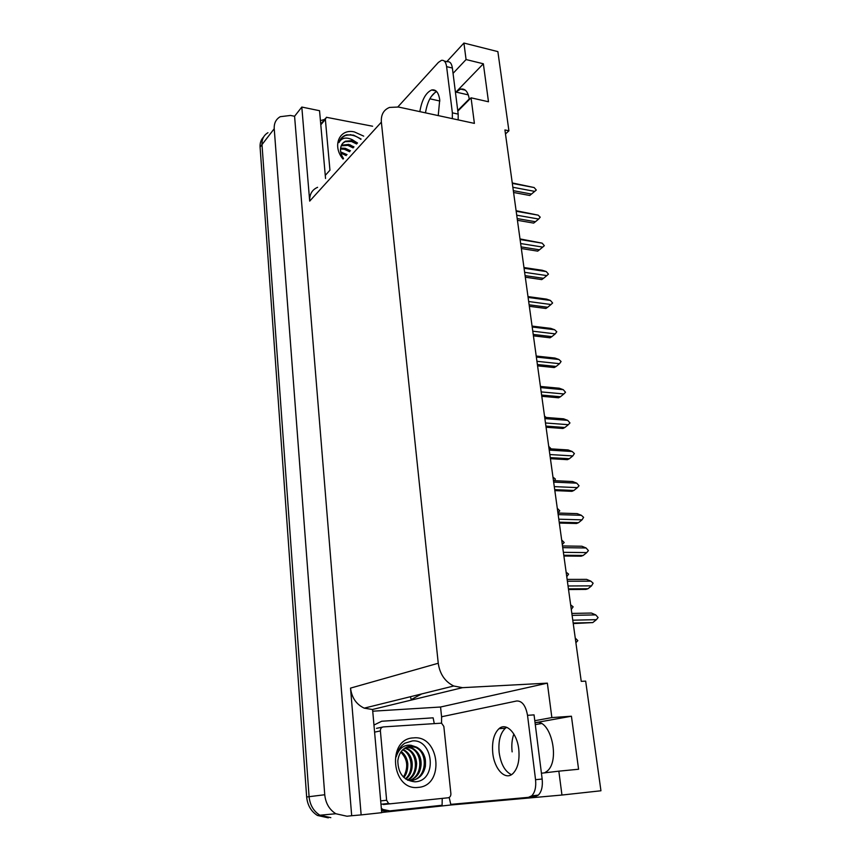 <?xml version="1.0" encoding="UTF-8"?>
<svg xmlns="http://www.w3.org/2000/svg" width="861" height="861" viewBox="0 0 861 861"><rect width="100%" height="100%" fill="white"/><g stroke="black" fill="none" stroke-linecap="round" stroke-linejoin="round"><path stroke-width="1.29" d="M505.472 133.961L508.916 130.807L497.873 51.617L463.918 43.05L466.07 59.549L483.355 63.779L455.964 92.073L460.592 89.092C465.209 88.306 468.136 91.783 469.353 99.542M330.818 817.638L319.894 815.216C313.522 811.159 309.928 804.992 309.088 796.683L261.992 144.594C261.755 139.17 263.746 135.209 267.954 132.702C263.746 135.209 261.755 139.17 261.992 144.594L309.088 796.683C309.928 804.992 313.522 811.159 319.894 815.216L330.818 817.638M372.738 711.197L440.563 707.01L441.693 717.859M450.615 803.227L450.809 805.003L381.714 812.472M381.724 812.676L372.587 709.518L364.203 708.151C356.282 704.363 351.719 697.679 350.524 688.111L361.146 814.904L381.724 812.676M325.544 178.485L319.549 110.714L301.813 107.055L309.691 201.119C309.39 194.36 312.026 189.754 317.601 187.311M294.58 116.267L351.686 815.722L346.972 816.228L335.822 813.742C329.322 809.588 325.63 803.248 324.748 794.746L274.228 128.741C273.959 123.22 275.961 119.205 280.234 116.698L290.512 115.449L294.58 116.267L301.813 107.055M463.918 43.05L446.794 61.658M541.429 773.221L558.843 771.165L561.953 795.037L600.946 790.775L585.663 681.116L581.24 681.352L504.923 129.946L508.916 130.807M561.953 795.037L450.809 805.003M361.146 814.904L351.686 815.722M535.294 724.628L541.289 723.574M457.74 110.542L469.267 98.94M457.815 111.134L471.064 97.82L474.389 123.381L398.482 107.033L389.549 107.421C383.608 109.842 380.874 114.75 381.369 122.133L438.249 663.25C439.82 674.055 444.976 681.632 453.725 686.002L462.486 687.67L547.359 683.15L440.563 707.01M501.156 727.362L499.466 728.664M547.359 683.15L551.858 717.59L534.789 720.7M466.07 59.549L453.047 73.368M435.235 92.288L431.167 96.615M558.843 771.165L578.581 769.25L571.424 716.223L551.858 717.59M483.355 63.779L488.488 101.77L471.064 97.82M513.845 734.046C511.961 739.265 511.391 745.217 512.134 751.879M544.539 772.855L546.896 771.338C560.769 760.973 550.61 718.289 535.693 722.627L537.361 722.508M571.424 716.223L535.693 722.627M328.31 817.853L317.408 815.442C311.069 811.406 307.485 805.261 306.656 796.985L260.087 147.07C259.85 142.98 261.012 139.633 263.552 137.05M575.245 638.055L577.828 640.627L575.891 642.747M572.102 615.367L595.726 614.894L591.442 613.054L571.833 613.419M595.726 614.894L598.094 617.541L596.415 619.662L572.769 620.189M573.243 623.579L592.798 622.578L573.168 623.041M592.798 622.578L596.415 619.662M438.238 115.6L439.723 99.79C438.593 92.45 435.903 89.189 431.673 89.985C425.786 92.665 421.847 99.876 419.834 111.639M425.474 112.845C427.314 101.813 431.038 94.71 436.635 91.535M352.59 135.328L350.352 134.596M397.857 106.915L438.389 62.422L441.424 60.367C444.158 59.893 445.89 61.992 446.611 66.652L452.369 112.845L452.337 118.635M444.287 61.056L447.16 61.755C449.905 61.282 451.648 63.38 452.38 68.03L458.192 114.115L458.17 119.883M320.421 120.626L324.629 119.431M570.649 604.842L573.135 606.822L571.284 609.459M566.118 572.156L568.594 574.136L566.753 576.698M561.673 539.976L564.203 542.538L562.287 544.453M557.282 508.291L559.801 510.853L557.896 512.704M567.377 581.229L590.861 581.164L586.621 579.378L567.13 579.41M590.861 581.164L593.121 583.198L591.539 585.857L568.034 585.975M568.529 589.527L585.91 589.398L587.966 588.741L568.432 588.881M587.966 588.741L591.539 585.857M562.728 547.65L586.083 547.973L581.875 546.24L562.491 545.949M586.083 547.973L588.407 550.599L586.75 552.59L563.374 552.321M563.89 556.023L581.175 556.184L583.198 555.463L563.783 555.27M583.198 555.463L586.75 552.59M558.154 514.609L581.379 515.308L577.214 513.63L557.939 513.038M581.379 515.308L583.607 517.343L582.036 519.85L558.789 519.194M559.327 523.058L576.515 523.499L578.506 522.702L559.209 522.196M578.506 522.702L582.036 519.85M553.655 482.095L576.741 483.161L572.619 481.536L553.451 480.632M576.741 483.161L579.044 485.765L577.387 487.627L554.28 486.616M554.839 490.609L571.919 491.33L573.9 490.469L554.699 489.651M573.9 490.469L577.387 487.627M343.044 159.07C331.776 145.972 339.46 128.235 354.377 131.927L363.697 136.135M361.082 139.03L353.548 135.134L346.692 134.822L345.035 135.425C341.989 136.845 339.977 139.234 338.986 142.582C341.559 137.803 346.014 136.845 352.364 139.73L354.915 141.43L352.138 140.601L345.595 141.182C342.743 142.528 341.074 144.874 340.612 148.221C340.149 151.59 341.128 155.023 343.539 158.51M357.519 142.991L354.915 141.43M356.637 143.981L351.374 141.452L345.143 141.688L342.603 143.432M353.118 147.888L347.876 145.38L341.193 145.853M353.989 146.908L348.748 144.4L341.473 145.186M349.631 151.751L344.411 149.276L340.515 148.975M350.502 150.783L345.272 148.307L340.622 148.114M346.187 155.572L340.924 153.107M347.048 154.625L340.665 151.934M325.275 175.396L329.946 170.187L325.361 119.335L326.405 117.29L372.609 126.233M353.774 147.145L350.061 144.809M357.283 143.249L353.839 141.043M360.824 139.321C355.119 135.134 349.738 133.982 344.669 135.844L341.257 138.255M413.474 737.909C439.713 734.681 445.083 785.716 418.306 787.385C391.281 791.184 386.557 738.49 413.474 737.909M414.959 781.82C437.872 781.045 433.46 738.792 412.441 740.923L404.713 743.247C400.29 746.347 397.438 750.889 396.168 756.851C398.891 748.446 403.82 744.571 410.955 745.239L413.829 746.218L410.675 746.057C403.335 747.24 399.052 752.159 397.814 760.833C398.083 773.608 403.798 780.604 414.959 781.82M407.813 780.238L411.859 780.453C419.135 779.183 423.644 774.459 425.388 766.301C425.711 758.799 425.205 758.132 423.644 754.365C422.062 751.244 419.727 748.844 416.627 747.154L413.829 746.218M411.73 780.475C426.679 778.581 428.638 752.697 415.508 747.348L409.707 746.229M409.449 780.475C422.848 776.353 423.074 753.074 411.041 748.123L406.812 747.014M410.019 780.518C417.736 777.16 420.265 772.382 421.094 764.772C421.427 757.293 418.446 751.675 412.161 747.929L407.361 746.788M407.339 779.991C418.747 773.996 417.596 753.44 406.65 748.898L404.692 748.166M407.759 780.206C413.42 777.429 416.38 771.843 416.638 763.481C416.175 756.679 413.215 751.75 407.737 748.704L405.208 747.832M405.434 778.774C414.216 771.467 412.225 754.182 402.657 749.834M405.94 779.13C410.234 775.6 412.333 770.606 412.225 764.127C411.967 757.519 409.018 752.632 403.378 749.468L403.163 749.361M400.752 752.148C407.124 758.455 408.383 766.075 404.541 774.997L403.368 776.966M403.863 777.451C406.553 774.459 407.866 769.906 407.802 763.825C407.21 758.509 405.014 754.397 401.215 751.492M390.281 803.84L388.591 803.485L386.621 800.267L380.39 730.924C380.379 728.61 381.348 727.276 383.306 726.91L441.553 723.154L443.835 726.426L450.884 793.659C450.938 795.984 450.023 797.351 448.15 797.781L383.296 804.529M518.763 749.188C517.041 732.969 506.16 722.099 498.982 728.697C493.859 733.669 491.792 741.805 492.772 753.095C494.311 769.11 505.278 780.798 512.801 773.673C517.805 768.604 519.796 760.446 518.763 749.188M511.466 774.663C504.987 771.574 500.887 764.202 499.154 752.557C498.164 741.299 500.241 733.185 505.385 728.223L506.698 727.319M441.553 723.154L441.596 716.75L516.686 700.983C522.121 700.811 525.727 705.6 527.524 715.33L535.553 779.689C536.263 787.062 534.982 792.443 531.721 795.844L528.493 797.34L450.766 804.378L449.184 797.447M527.524 715.33L534.057 714.878L542.161 779.033C542.882 786.373 541.601 791.733 538.319 795.123L535.079 796.629L528.493 797.34M381.552 810.664L386.341 811.191M442.22 798.405L442.102 805.25L389.818 810.89L383.027 809.48L381.348 808.382M373.965 725.037L381.703 721.249L433.126 717.826L434.235 723.391M552.966 477.102L555.388 479.093L554.516 480.686M548.715 446.385L551.191 448.882M544.529 416.121L546.218 417.477M549.232 450.088L572.188 451.508L568.099 449.937L549.038 448.753M572.188 451.508L574.384 453.543L572.823 455.91L549.845 454.543M550.416 458.687L567.41 459.666L569.358 458.73L550.265 457.621M569.358 458.73L572.823 455.91M544.873 418.597L567.7 420.362L563.643 418.833L544.701 417.359M567.7 420.362L569.96 422.945L568.325 424.688L545.476 422.977M546.068 427.25L562.965 428.487L564.881 427.497L545.906 426.098M564.881 427.497L568.325 424.688M540.579 387.59L563.277 389.689L559.263 388.214L540.417 386.46M563.277 389.689L565.526 392.261L563.89 393.951L541.171 391.906M541.784 396.308L558.585 397.793L560.479 396.738L541.612 395.07M560.479 396.738L563.89 393.951M536.349 357.067L558.929 359.478L554.947 358.058L536.209 356.045M558.929 359.478L561.081 361.512L559.532 363.686L536.941 361.308M537.565 365.85L554.269 367.561L556.141 366.452L537.382 364.515M556.141 366.452L559.532 363.686M532.195 327.008L554.635 329.741L550.696 328.364L532.066 326.093M554.635 329.741L556.776 331.765L555.237 333.874L532.765 331.184M533.411 335.844L550.028 337.792L551.879 336.629L533.217 334.423M551.879 336.629L555.237 333.874M528.094 297.411L550.416 300.446L546.509 299.111L527.987 296.593M550.416 300.446L552.622 302.986L551.008 304.514L528.665 301.522M529.321 306.301L545.852 308.475L547.671 307.259L529.117 304.805M547.671 307.259L551.008 304.514M524.058 268.255L546.261 271.581L542.387 270.3L523.962 267.534M546.261 271.581L548.446 274.121L546.843 275.595L524.618 272.313M525.296 277.199L541.73 279.599L543.528 278.318L525.081 275.628M543.528 278.318L546.843 275.595M520.087 239.541L542.161 243.157L520.001 238.917M542.161 243.157L544.335 245.686L542.731 247.107L520.636 243.534M521.335 248.538L537.673 251.143L539.449 249.819L521.099 246.881M539.449 249.819L542.731 247.107M516.169 211.257L538.125 215.142L516.094 210.719M538.125 215.142L540.213 217.166L538.685 219.038L516.718 215.196M517.418 220.298L533.669 223.107L535.434 221.729L517.181 218.565M535.434 221.729L538.685 219.038M512.317 183.393L534.154 187.547L512.252 182.941M534.154 187.547L536.295 190.055L534.703 191.39L512.855 187.267M513.576 192.477L529.73 195.479L531.474 194.059L513.317 190.668M531.474 194.059L534.703 191.39M455.964 92.073L468.309 94.882M274.228 128.741L260.087 147.07M324.748 794.746L306.656 796.985M438.249 663.25L350.524 688.111M381.369 122.133L309.691 201.119M462.486 687.67L372.2 709.55M439.842 101.017L429.854 98.789M410.374 696.732L411.257 699.562L421.707 693.923M452.38 68.03L446.611 66.652M452.369 112.845L458.192 114.115M325.361 119.335L320.798 124.834M386.621 800.267L380.68 800.891M382.532 727.071L376.505 728.352M380.39 730.924L374.589 732.13M535.553 779.689L542.161 779.033M460.592 89.092L465.37 90.201M335.822 813.742L317.408 815.442M453.725 686.002L364.203 708.151M436.064 90.975L431.673 89.985M342.527 144.659L341.666 145.638M325.447 118.441L321.045 123.747M416.627 747.154L415.508 747.348M412.161 747.929L411.041 748.123M407.737 748.704L406.65 748.898M388.591 803.485L381.617 804.185M505.385 728.223L498.982 728.697M383.027 809.48L381.455 809.631M538.319 795.123L531.721 795.844"/></g></svg>
